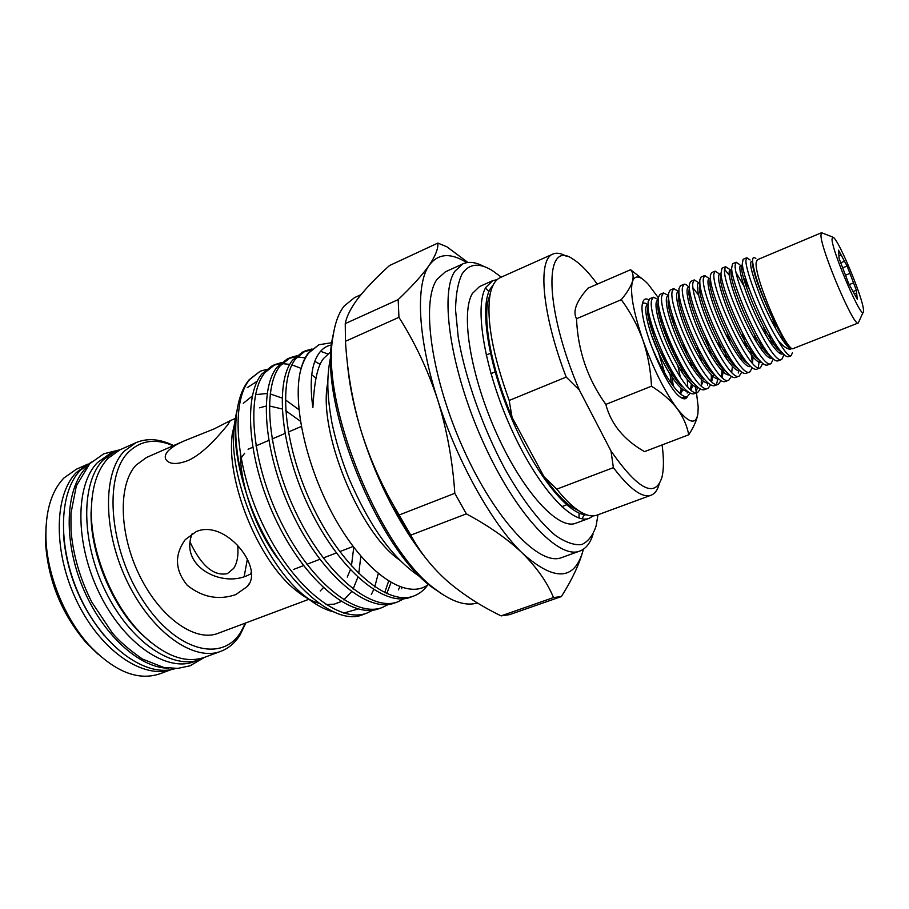 <?xml version="1.0" encoding="UTF-8"?>
<svg xmlns="http://www.w3.org/2000/svg" width="909" height="909" viewBox="0 0 909 909"><rect width="100%" height="100%" fill="white"/><g stroke="black" fill="none" stroke-linecap="round" stroke-linejoin="round"><path stroke-width="1.36" d="M120.783 449.432L109.659 453.864L97.502 462.545C75.106 485.042 74.902 543.764 99.638 593.804C124.147 643.992 166.745 672.49 194.196 661.65L205.264 657.059M115.238 451.375L103.149 460.022C80.901 482.486 80.821 541.275 105.58 591.418C130.123 641.709 172.619 670.319 199.935 659.536M91.457 462.033L80.662 470.033C58.119 492.428 57.222 550.025 81.242 599.486C105.035 649.094 147.315 678.103 175.46 668.513M86.832 466.965L86.253 467.544C65.573 488.406 62.937 539.412 82.503 586.771C101.91 634.198 139.497 668.274 168.71 668.217M680.636 392.086L680.955 390.086L680.33 392.699M687.511 396.313C686.329 399.21 684.147 399.608 680.943 397.506C666.206 389.541 637.573 319.161 642.561 303.163L642.731 302.436C643.72 299.004 645.731 298.118 648.765 299.765M688.727 434.786C693.794 427.014 696.851 420.049 697.896 413.913C695.839 425.105 688.897 423.287 677.057 408.471C683.159 416.867 687.045 425.639 688.727 434.786L644.515 451.625C623.858 439.831 610.973 424.083 605.826 404.391C587.589 379.03 577.817 350.476 576.522 318.741C572.488 311.446 576.34 301.243 588.055 288.142L630.596 269.734C633.13 272.62 633.732 276.575 632.414 281.585C630.744 286.71 627.028 292.743 621.267 299.697C630.323 311.889 637.527 325.32 642.879 339.977C633.312 311.719 629.823 292.255 632.414 281.585C634.891 274.643 640.186 275.563 648.287 284.335L658.298 297.709M576.522 318.741L621.267 299.697M697.896 413.913L698.192 406.982L696.476 392.802M696.294 391.824L695.203 386.632M642.39 278.961L630.596 269.734M660.082 356.044L651.514 335.216M674.455 377.428L673.842 374.156M642.447 303.788C643.686 302.538 645.504 302.867 647.901 304.81M661.945 324.865L675.307 357.021M677.864 365.713L680.364 377.303M677.057 408.471C664.649 391.506 653.264 368.679 642.879 339.977C647.878 354.84 650.742 370.247 651.492 386.211C662.07 392.813 670.592 400.233 677.057 408.471M605.826 404.391L651.492 386.211M243.271 403.335L252.316 395.994M255.52 394.665L267.166 393.472M270.166 393.915L282.029 398.04M285.301 399.778L298.947 409.675M360.862 556.103L358.748 573.602M357.839 577.272L353.101 589.1M247.237 387.654L257.327 381.132M366.884 613.098L363.702 614.257C331.376 629.857 269.394 568.307 245.714 491.201C237.317 462.636 234.204 437.388 236.397 415.447C238.158 399.676 242.453 387.745 249.271 379.644L260.201 371.213L249.816 379.394C230.125 402.085 235.306 469.374 264.792 528.549C294.368 588.521 339.966 623.779 366.884 613.098L372.804 610.178M371.338 594.52L373.656 589.657M374.735 586.896L378.269 573.59M266.269 369.486L260.179 371.224M351.533 591.691L343.841 599.895M341.227 601.553L334.058 604.19L326.001 604.633M318.979 603.315C311.56 601.201 303.811 596.815 295.72 590.168C258.417 561.069 225.864 481.043 232.25 434.172L236.272 415.992M236.465 412.561L234.136 425.685C227.25 476.168 263.928 564.319 305.356 596.474C315.525 604.815 325.206 610.019 334.41 612.087M343.636 613.052L358.066 609.019M259.451 407.834L266.053 406.084M269.314 405.948L282.108 408.97M285.631 410.641L300.402 421.197M353.76 547.275L351.442 565.955M350.34 569.784L347.272 577.101M308.89 599.281L217.955 633.368C195.458 642.345 160.348 617.995 139.713 575.863C118.897 533.856 118.011 484.429 135.964 465.215L146.417 457.522L184.447 440.808L214.206 428.878L230.272 420.662L227.568 425.037C220.773 433.184 203.991 453.784 187.64 460.693C177.289 464.51 170.256 464.408 166.574 460.374C164.472 457.829 164.893 454.773 167.835 451.228C171.324 447.512 176.857 444.035 184.447 440.808M192.174 533.651C179.028 566.284 222.114 588.339 248.543 574.965L251.395 573.727M240.953 458.261L244.657 453.261M190.299 542.605C201.559 566.091 213.933 576.42 227.42 573.613L233.715 568.352C237.317 562.728 238.635 555.001 237.669 545.184M320.218 590.975L323.331 587.725M235.749 594.634C218.501 600.451 202.321 597.327 187.209 585.271C174.96 570.079 174.289 554.888 185.209 539.685L196.174 531.617C225.523 518.698 264.542 568.182 247.384 586.453L235.749 594.634M173.21 445.751C155.314 438.093 140.247 440.388 128.01 452.637C103.433 477.441 109.535 549.945 143.099 600.758C176.312 651.901 222.819 663.036 241.112 631.528L245.362 623.097M245.771 622.938L240.26 634.63C235.272 642.72 228.795 648.287 220.853 651.31C194.162 661.866 152.212 632.937 127.68 582.476C102.956 532.174 102.512 473.441 124.158 451.205L135.964 442.66C147.372 437.877 159.916 438.854 173.608 445.58M135.964 442.66L119.954 449.807L107.944 458.409C97.308 469.851 91.764 487.247 91.332 510.597C90.605 551.774 112.193 604.86 141.463 633.834C164.495 655.98 185.47 663.831 204.4 657.377L220.853 651.31M428.582 584.317C408.845 600.11 370.815 577.59 339.864 526.811C308.901 476.339 292.278 408.402 300.14 372.338C301.902 364.259 304.572 357.873 308.151 353.169L318.9 344.761L331.762 342.704M300.14 372.338C302.118 364.225 305.026 357.726 308.855 352.851L318.9 344.761M312.026 348.965L305.492 350.806L295.777 358.737C277.54 380.939 284.165 448.66 313.878 508.835C343.704 569.795 388.245 606.212 413.754 596.02C419.322 593.952 424.003 590.236 427.809 584.885M413.754 596.02L410.482 597.224C384.871 607.439 340.261 571.102 310.446 510.21C280.745 450.114 274.223 382.416 292.562 360.18L302.322 352.226L305.492 350.806M303.936 351.578L310.708 350.215M320.559 351.317L327.717 353.919M401.539 588.702L402.062 587.612M296.709 355.805L290.255 357.669L280.313 365.691C261.587 388.052 267.712 455.636 297.345 515.471C327.104 576.101 371.997 612.121 397.983 601.769L403.982 598.724M397.983 601.769L394.745 602.951C368.656 613.336 323.684 577.397 293.948 516.835C264.326 457.068 258.304 389.518 277.131 367.122L287.119 359.078L290.255 357.669M288.721 358.43L295.391 356.998M297.277 356.919L305.174 357.873M314.787 361.384L320.207 364.35M399.801 586.828L398.415 589.85M386.768 593.668L390.984 582.601M281.54 362.577L275.166 364.475L264.996 372.576C245.782 395.097 251.429 462.545 280.983 522.039C310.651 582.339 355.908 617.984 382.371 607.462L388.325 604.474M382.371 607.462L379.144 608.632C352.601 619.188 307.276 583.623 277.62 523.391C248.077 463.965 242.521 396.551 261.849 373.997L272.064 365.873L275.166 364.475M273.643 365.225L280.211 363.736M282.074 363.623L289.801 364.361M291.982 364.884L301.106 368.372M311.73 374.838L315.855 377.985M388.62 581.169L384.666 592.702M331.524 344.943C325.695 345.988 320.945 349.647 317.298 355.942C311.117 366.895 309.639 384.087 312.878 407.539C314.025 388.427 315.968 367.395 323.752 358.305L331.046 351.476M399.63 560.024C359.248 532.788 317.786 430.9 327.694 383.2M150.542 642.163L139.793 632.505C111.318 604.315 90.343 552.774 91.048 512.71L92.014 498.291M278.62 559.626C256.861 531.674 240.862 487.769 240.396 455.114M245.714 491.201C237.044 463.34 233.658 439.308 235.59 419.094L237.601 407.084M593.009 534.401C590.271 543.184 585.873 548.741 579.806 551.059C558.808 559.853 515.437 514.017 483.122 442.069C450.648 370.247 439.377 293.777 454.841 271.291L462.942 263.837C468.908 261.258 475.93 262.156 484.031 266.553M579.806 551.059L561.637 557.592C539.946 566.625 496.019 521.334 463.783 449.83C431.389 378.462 420.799 302.14 436.956 279.415L445.376 271.836L462.942 263.837M485.44 288.062L488.94 291.528M579.078 513.085L578.999 518.005M501.302 277.12L492.121 270.416C479.009 262.485 469.01 263.644 462.113 273.904C457.966 282.46 455.784 294.493 455.557 310.014L458.227 337.194C465.044 377.519 482.645 427.423 504.904 468.953C521.846 499.075 539.56 522.198 555.354 535.367C565.421 542.309 574.17 545.389 581.601 544.593C588.123 541.673 592.952 535.469 596.099 525.981L597.986 514.767M593.27 515.88L589.327 518.255C572.556 525.322 537.628 487.292 511.165 428.537C484.577 369.918 474.112 306.81 485.781 287.437L492.667 280.676L497.155 279.62M589.327 518.255L575.863 523.209C558.66 530.436 523.391 492.723 496.973 434.252C470.419 375.894 460.374 312.878 472.464 293.368L479.566 286.528L492.667 280.676M493.246 284.847L490.144 289.017C479.463 307.276 488.269 364.316 512.131 419.719C535.901 475.18 568.784 515.494 586.828 514.858M360.998 294.652L354.51 297.629L344.193 306.003C338.705 312.957 334.989 323.059 333.058 336.319C320.093 402.994 380.371 551.161 436.206 589.85C452.364 602.019 466.112 606.371 477.441 602.94M426.412 558.978C414.799 544.65 403.732 527.697 393.188 508.108C380.201 483.747 369.577 458.238 361.327 431.582L359.316 424.867L361.327 431.582C370.247 459.931 382.382 486.929 397.699 512.562L410.766 535.128C419.935 552.183 432.093 567.489 447.273 581.044C462.897 594.463 480.85 606.076 501.098 615.882L553.524 597.554L561.387 596.565C572.102 579.556 579.306 564.25 583.01 550.649L583.362 549.241L583.01 550.649C574.579 580.658 554.49 581.612 522.743 553.49C492.633 524.8 457.125 461.59 437.615 399.608C417.572 337.432 415.458 283.972 429.287 265.167C435.513 255.793 438.365 248.43 437.843 243.078L389.507 265.542C376.849 276.938 366.554 287.63 358.623 297.641C351.158 307.378 346.704 316.037 345.25 323.615L345.465 341.295C347.181 369.793 351.806 397.631 359.328 424.821C352.931 402.562 348.965 381.939 347.397 362.986M553.524 597.554C547.286 582.51 537.026 567.818 522.743 553.49C507.904 539.276 489.11 526.061 466.351 513.869L454.807 493.303C452.659 460.795 446.921 429.559 437.615 399.608C427.775 369.793 414.89 342.363 398.937 317.332L398.176 299.606C412.277 286.165 422.64 274.677 429.287 265.167C438.206 253.361 450.705 252.52 466.76 262.656M501.098 615.882L509.563 614.643L561.387 596.565M393.836 507.722L402.801 521.618M443.581 595.054L433.116 588.009C378.314 550.002 319.423 405.255 332.137 339.796L334.705 327.445M414.777 542.082L395.017 509.915M437.843 243.078L446.853 246.782L467.965 262.485M345.25 323.615L398.176 299.606M398.937 317.332L345.465 341.295M399.142 515.005L454.807 493.303M466.351 513.869L410.766 535.128M578.34 517.789L579.01 517.539M566.625 504.825L561.717 506.654M490.94 373.656L495.087 371.906M490.406 353.294L486.201 355.078M584.487 514.676L581.896 518.755M87.753 464.158L76.424 469.203L63.914 477.998C51.234 491.28 45.245 511.619 45.961 539.014C47.245 575.34 64.709 618.245 89.15 645.163C114.318 671.558 137.827 681.125 159.689 673.864L171.324 669.581M172.449 669.16C144.599 680.137 101.842 652.207 77.526 602.644C52.995 553.24 53.676 494.973 76.47 472.419L87.628 464.238M63.471 535.231C66.732 572.909 80.356 606.383 104.33 635.641M98.263 654.389L85.946 642.436C61.642 613.768 48.188 580.692 45.564 543.196L46.041 526.027M552.979 254.043L500.314 277.563C495.28 279.813 491.86 285.551 490.053 294.8C486.213 319.309 492.587 354.533 509.188 400.46L566.205 377.065C541.923 314.037 537.355 259.088 552.979 254.043C556.74 252.441 561.308 253.236 566.671 256.44M509.188 400.46L512.074 417.39C492.735 372.099 483.179 324.263 487.906 301.311L490.485 292.721M579.363 511.153L571.511 506.813C563.023 500.825 553.865 490.803 544.014 476.725L556.785 489.144C564.216 498.484 571.147 505.427 577.59 509.96C585.339 515.323 591.804 517.051 596.974 515.142L651.094 495.212C642.231 498.234 629.653 489.042 613.382 467.646L556.785 489.144M659.23 483.94C657.627 489.985 654.912 493.735 651.094 495.212M613.382 467.646L610.984 450.966C638.22 489.917 655.219 498.655 661.979 477.157C663.865 469.26 663.911 458.522 662.093 444.933M610.984 450.966L579.385 390.12L566.205 377.065M597.27 284.165C588.589 272.223 580.624 263.962 573.374 259.372C543.912 237.726 543.787 307.162 579.385 390.12M544.014 476.725L512.074 417.39M832.474 236.965L821.543 232.727L757.322 259.747L756.197 262.337C753.686 276.745 787.285 354.271 793.421 348.477L858.266 322.979L863.13 312.31M821.543 232.727L820.952 235.124C820.509 248.896 854.199 328.035 858.266 322.979M863.47 309.651C862.607 297.254 839.223 241.033 833.36 237.317L831.985 239.022C832.065 252.1 863.391 323.854 863.516 311.446L863.47 309.651M855.971 296.868L856.982 296.459L856.358 290.244L853.528 282.847L849.245 284.574M856.982 296.459L857.267 299.231L848.642 283.472L839.132 258.599L838.507 250.168L841.155 255.054L838.939 255.974M750.118 260.008L746.789 257.747L745.914 260.428C745.323 270.325 762.583 316.093 778.07 340.432C783.263 346.534 787.501 349.465 790.807 349.215C786.853 344.909 780.547 334.182 771.866 317.025C760.64 292.528 754.243 274.188 752.663 262.031L752.607 260.633C752.652 257.372 753.731 256.679 755.834 258.565M658.559 352.794L664.877 373.44M665.729 362.941L661.911 351.499M655.389 335.466L650.378 325.274M697.805 392.279L694.294 393.654C691.59 394.563 687.954 392.472 683.386 387.393C668.751 371.792 648.731 324.752 647.981 306.742L648.128 301.674L649.867 298.686L653.321 297.22L651.617 300.197C646.765 316.571 685.841 400.494 697.805 392.279L700.407 389.007M657.696 304.197L658.639 305.424M686.17 372.883L686.693 375.815M687.238 379.576L687.749 386.882M687.488 391.37L687.193 393.029M691.17 386.779L691.272 383.905M682.17 345.295L673.842 324.831M658.161 299.447L653.321 297.22M708.088 388.257L704.566 389.631C701.998 390.495 698.532 388.507 694.146 383.655C679.557 368.19 658.934 319.775 658.241 302.004L658.343 297.368L660.002 294.402L663.479 292.937L661.854 295.879C657.355 312.151 696.476 396.347 708.088 388.257L710.668 384.837M695.76 367.168L696.442 370.611M697.612 387.166L695.851 392.461M701.237 383.121L701.441 379.564M700.907 376.383L700.68 374.519M668.479 295.493L663.479 292.937M718.44 384.2L714.894 385.586C712.463 386.416 709.156 384.518 704.964 379.882C690.431 364.577 669.206 314.775 668.558 297.254L668.626 293.028L670.194 290.096L673.683 288.619L672.16 291.539C668.013 307.697 707.157 392.177 718.44 384.2L720.973 380.632M705.316 361.191L706.179 365.236M707.759 383.109L707.463 385.064M711.361 377.78L711.202 374.701M710.883 371.588L710.577 369.361M678.875 291.573L673.683 288.619M728.848 380.132L725.28 381.519C722.985 382.314 719.837 380.496 715.826 376.087C701.362 360.93 679.534 309.742 678.932 292.493L678.966 288.664L680.443 285.778L683.954 284.29L682.511 287.176C678.728 303.22 717.905 387.973 728.848 380.132L731.336 376.394M688.874 293.084L690.692 295.823M714.804 354.885L715.906 359.657M717.962 379.03L716.44 384.325M721.553 375.69L721.973 370.781M720.882 366.679L720.473 364.032M689.249 287.574C686.931 284.915 685.17 283.824 683.954 284.29M739.312 376.031L735.733 377.44C733.563 378.189 730.563 376.462 726.734 372.247C712.361 357.26 689.931 304.674 689.352 287.721L689.363 284.278L690.738 281.415L694.283 279.927L692.931 282.779C689.499 298.709 728.723 383.757 739.312 376.031L741.744 372.111M699.476 289.539L701.691 293.062M724.189 348.17L726.745 359.157M731.802 371.917L731.79 370.622M730.904 361.634L730.359 358.521M699.214 283.029L694.283 279.927M749.834 371.906L746.232 373.326C744.187 374.042 741.346 372.395 737.699 368.384C723.428 353.567 700.385 299.561 699.828 282.938L699.816 279.87L701.1 277.04L704.657 275.541L703.407 278.359C700.339 294.186 739.596 379.507 749.834 371.906L752.209 367.781M738.574 369.327L733.915 365.316L738.574 369.327L738.301 372.974M741.551 360.43L740.937 356.453M709.247 278.461L704.657 275.541M760.424 367.77L756.799 369.19C754.868 369.861 752.175 368.304 748.709 364.486C734.552 349.863 710.906 294.425 710.372 278.154L710.338 275.438L711.531 272.643L715.099 271.132L713.94 273.916C711.247 289.619 750.539 375.235 760.424 367.77L762.719 363.407M742.392 332.853L746.482 347.897M753.038 357.078L752.482 363.157L750.061 346.784M720.689 275.552L719.769 274.37M719.36 273.87L715.099 271.132M771.059 363.6L767.423 365.032C765.617 365.668 763.06 364.179 759.765 360.566C745.755 346.124 721.485 289.244 720.962 273.348L722.007 268.212L725.598 266.701L724.541 269.45C722.212 285.04 761.549 370.94 771.059 363.6L773.286 358.987M724.553 269.269L729.234 275.211M754.311 334.387L756.299 341.875M759.299 360.032L758.311 367.713M761.901 350.317L759.822 340.477M732.279 272.973L729.541 269.269L725.598 266.701M781.774 359.407L778.104 360.85C776.411 361.452 774.002 360.044 770.866 356.601C757.027 342.363 732.131 284.028 731.609 268.541L732.552 263.758L736.165 262.235L735.199 264.951C733.256 280.427 772.616 366.622 781.774 359.407L783.842 355.089M743.437 277.415L749.743 290.232M763.594 326.865L766.06 335.535M769.707 355.26L769.798 358.01M772.082 345.034L769.503 333.762M743.335 269.666L740.528 265.576M739.79 264.655L736.165 262.235M778.07 340.432C784.319 351.317 788.648 356.43 791.069 355.771L788.853 356.635C787.262 357.214 784.99 355.873 782.024 352.612C768.366 338.58 742.835 278.779 742.312 263.712L743.142 259.281L746.789 257.747M772.616 318.582L775.718 328.774M780.138 350.374L780.331 353.669M782.274 339.557L781.251 334.978M649.14 339.943C660.048 369.861 680.182 400.63 687.568 396.29L684.079 397.653L681.182 397.665M687.568 396.29L690.204 393.142M791.069 355.771L792.409 352.817M842.643 267.871L847.097 266.042L844.495 261.247L840.734 262.792M845.472 275.222L849.915 273.416L847.097 266.042M852.983 291.596L856.358 290.244M856.63 292.959L854.301 293.891M841.155 255.054L844.495 261.247M849.915 273.416L853.528 282.847M244.203 576.408L247.396 558.978M251.293 571.863L250.725 574.045M771.866 317.025C760.617 293.175 754.14 275.495 752.413 263.974L752.607 260.803M782.399 353.022L778.024 349.442C765.355 336.466 742.164 282.335 741.676 268.757L742.426 264.769M775.207 343.329L775.627 346.534M770.866 356.601L766.923 353.465C754.095 340.296 731.484 287.494 730.995 273.518L731.688 269.314M736.267 272.882L743.971 286.13M764.923 348.715L765.219 351.442M759.765 360.566L755.868 357.442C742.903 344.102 720.86 292.618 720.36 278.279L721.007 273.859M754.64 353.942L754.834 356.248M748.709 364.486L744.869 361.396C731.779 347.886 710.304 297.709 709.793 283.029L710.327 278.506M744.369 359.021L744.482 360.964M737.699 368.384L733.915 365.316C720.723 351.658 699.805 302.754 699.282 287.755L699.839 282.972M727.166 332.739L730.279 343.068M734.12 363.964L734.177 365.6M727.734 373.326L723.019 369.213C709.736 355.396 689.363 307.776 688.817 292.471L689.34 287.528M693.147 288.153L698.532 295.118M718.405 341.102L720.792 349.624M723.882 368.804L722.132 377.371M715.826 376.087L712.167 373.065C698.816 359.112 678.989 312.764 678.421 297.186L678.898 292.084M706.054 338.08L711.213 355.805M713.69 373.542L711.667 381.564M704.964 379.882L701.362 376.894C687.954 362.805 668.683 317.707 668.07 301.879L668.513 296.629M697.782 347.386L701.578 361.68M703.509 378.189L703.475 379.064M703.259 381.121L701.248 385.723M695.521 385.121L690.613 380.701C677.16 366.475 658.434 322.627 657.786 306.572L658.196 301.174M690.635 361.532L691.908 367.304M693.067 385.371L690.885 389.847M683.386 387.393L679.909 384.462C666.422 370.111 648.242 327.513 647.549 311.253L647.981 306.742M679.909 362.305L682.216 372.724M682.932 389.586L680.568 393.949M648.083 315.434L650.049 318.343M670.683 368.827L673.376 386.257M790.807 349.215C784.399 345.806 770.582 321.377 761.038 298.004C751.039 272.064 748.243 259.917 752.641 261.576M783.058 353.703C778.422 357.385 763.799 334.614 752.05 307.344C740.744 280.915 736.483 260.179 742.71 266.587C741.574 264.712 741.233 265.451 741.676 268.757L742.312 263.712M772.457 338.887L773.264 343.25M772.207 357.998C767.264 361.203 752.822 338.955 741.267 312.151C730.177 286.255 725.882 265.326 731.87 270.7M762.378 344.75L762.981 348.477M761.412 362.271C756.174 365.02 741.903 343.238 730.518 316.889C719.621 291.482 715.338 270.405 721.121 274.87M752.266 350.363L752.72 353.567M750.675 366.497C745.21 368.77 731.393 348.056 720.167 322.388C709.52 297.8 704.895 276.211 710.111 278.904M710.372 278.154L710.27 278.983M739.983 370.69C734.245 372.622 720.394 351.976 709.338 326.581C698.839 302.254 694.431 280.813 699.68 283.244M732.029 361.021L732.256 363.373M732.393 366.384L731.7 372.224L732.393 366.384M729.336 374.849C723.348 376.474 709.463 355.885 698.566 330.751C688.215 306.663 684.011 285.381 689.317 287.562M707.781 317.468L710.77 324.82M721.916 366.122L722.064 368.111M718.746 378.985C712.531 380.28 698.737 359.987 687.988 335.205C677.796 311.492 673.671 290.221 678.887 291.823M711.815 371.088L711.895 372.77M708.202 383.087C701.782 384.075 688.09 364.1 677.489 339.671C667.445 316.321 663.388 295.061 668.49 296.095M701.737 375.94L701.714 377.28M701.771 377.235L701.714 379.814M697.714 387.154C691.09 387.859 677.5 368.179 667.036 344.079C657.15 321.093 653.151 299.856 658.161 300.368M670.808 315.321L675.796 325.195M683.238 343.5L686.977 354.953M690.147 389.222L691.579 384.177L691.067 387.189M687.284 391.2C680.466 391.631 666.967 372.236 656.639 348.465C646.901 325.82 642.97 304.617 647.901 304.629M659.82 317.548L663.434 324.149M675.489 353.749L677.898 361.85M681.648 386.302L681.659 385.359L681.636 386.291M679.864 393.37L681.489 388.484L681.034 390.938M649.049 320.161L651.923 325.081M666.956 361.93L668.672 368.259M670.013 374.167L671.444 383.643M203.162 658.161L190.038 665.797L177.744 668.41L163.552 667.388L142.463 659.059C128.964 649.617 118.909 640.902 112.284 632.891L91.843 602.201C79.981 578.715 73.038 554.808 71.016 530.492L70.936 513.449L76.345 485.838L89.718 463.726L103.796 453.796L118.522 450.103M421.197 577.533C390.972 558.012 368.122 522.868 348.897 478.339C341.364 459.42 335.671 440.729 331.819 422.242C327.49 397.131 325.956 379.03 330.899 355.612M680.852 387.938L680.784 388.518M295.72 590.168L305.356 596.474M232.25 434.172L234.136 425.685M235.147 418.526L230.272 420.662M293.323 569.534L303.538 565.591M306.901 564.296L319.854 559.296M323.252 557.99L336.33 552.945M339.761 551.615L353.147 546.457M139.793 632.505L141.463 633.834M91.048 512.71L91.332 510.597M249.123 583.76L247.384 586.453M248.066 449.273L252.611 447.33M255.929 445.91L268.666 440.456M272.007 439.024L284.869 433.513M288.244 432.07L301.277 426.48M235.59 419.094L236.397 415.447M393.188 508.108L397.699 512.562M433.116 588.009L436.206 589.85M332.137 339.796L333.058 336.319M85.946 642.436L89.15 645.163M45.564 543.196L45.961 539.014M487.906 301.311L490.053 294.8M571.511 506.813L577.59 509.96M782.024 352.612L778.024 349.442L782.365 352.976M731.609 268.541L730.995 273.518C730.711 270.268 731.006 269.303 731.859 270.643M720.962 273.348L720.36 278.279C720.212 274.972 720.462 273.814 721.121 274.813M726.734 372.247L723.019 369.213L727.745 373.326M678.932 292.493L678.421 297.186L678.909 292.198M668.558 297.254L668.07 301.879L668.524 296.698M694.146 383.655L695.533 385.132M658.241 302.004L657.786 306.572L658.196 301.22M722.132 370.929L722.121 369.633M710.827 380.803L711.906 375.406M742.778 266.962L740.88 265.496M731.938 271.143L729.541 269.269M721.178 275.302L719.996 274.37"/></g></svg>
